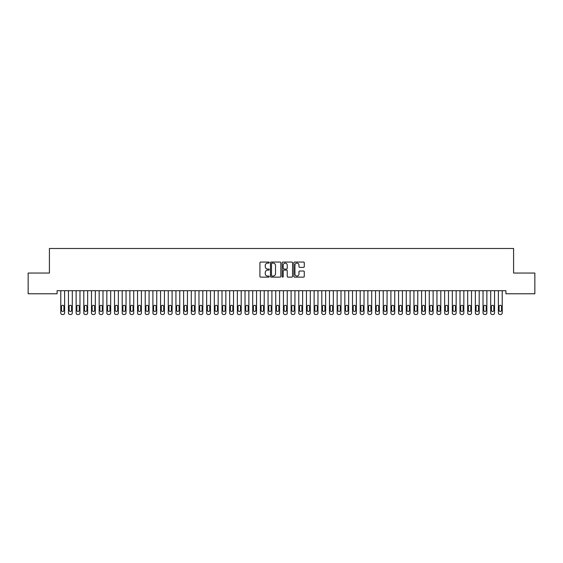 <?xml version="1.0" encoding="UTF-8"?>
<svg xmlns="http://www.w3.org/2000/svg" width="563" height="563" viewBox="0 0 563 563"><rect width="100%" height="100%" fill="white"/><g stroke="black" fill="none" stroke-linecap="round" stroke-linejoin="round"><path stroke-width="0.84" d="M269.22 262.583A0.528 0.528 0 0 0 268.692 262.055L260.683 262.055A0.753 0.753 0 0 0 259.93 262.808L259.93 276.377A0.753 0.753 0 0 0 260.683 277.13L268.692 277.13A0.528 0.528 0 0 0 269.22 276.602A0.528 0.528 0 0 0 268.692 276.074L267.65 276.074A2.414 2.414 0 0 1 265.243 273.66L265.243 272.534A2.414 2.414 0 0 1 267.65 270.12L268.692 270.12A0.528 0.528 0 0 0 269.22 269.593A0.528 0.528 0 0 0 268.692 269.065L267.65 269.065A2.414 2.414 0 0 1 265.243 266.651L265.243 265.525A2.414 2.414 0 0 1 267.65 263.111L268.692 263.111A0.528 0.528 0 0 0 269.22 262.583M303.52 267.369A0.753 0.753 0 0 0 304.273 266.616L304.273 262.808A0.753 0.753 0 0 0 303.52 262.055L294.632 262.055A0.753 0.753 0 0 0 293.879 262.808L293.879 276.377A0.753 0.753 0 0 0 294.632 277.13L303.52 277.13A0.753 0.753 0 0 0 304.273 276.377L304.273 271.781A0.753 0.753 0 0 0 303.52 271.021L299.72 271.021A0.753 0.753 0 0 0 298.967 271.781L298.967 274.054A2.013 2.013 0 0 1 296.947 276.074A2.013 2.013 0 0 1 294.935 274.054L294.935 265.131A2.013 2.013 0 0 1 296.947 263.111A2.013 2.013 0 0 1 298.967 265.131L298.967 266.616A0.753 0.753 0 0 0 299.72 267.369L303.52 267.369M505.905 290.705L57.095 290.705L57.095 293.773L28.15 293.773L28.15 273.048L49.417 273.048L49.417 248.48L513.583 248.48L513.583 273.048L534.85 273.048L534.85 293.773L505.905 293.773L505.905 290.705M280.838 262.808A0.753 0.753 0 0 0 280.085 262.055L271.197 262.055A0.753 0.753 0 0 0 270.444 262.808L270.444 276.377A0.753 0.753 0 0 0 271.197 277.13L280.085 277.13A0.753 0.753 0 0 0 280.838 276.377L280.838 262.808M282.915 262.055L291.803 262.055A0.753 0.753 0 0 1 292.556 262.808L292.556 276.377A0.753 0.753 0 0 1 291.803 277.13L288.003 277.13A0.753 0.753 0 0 1 287.243 276.377L287.243 270.873A0.753 0.753 0 0 0 286.49 270.12L283.97 270.12A0.753 0.753 0 0 0 283.217 270.873L283.217 276.602A0.528 0.528 0 0 1 282.689 277.13A0.528 0.528 0 0 1 282.162 276.602L282.162 262.808A0.753 0.753 0 0 1 282.915 262.055M272.02 263.111A0.528 0.528 0 0 0 271.5 263.639L271.5 275.546A0.528 0.528 0 0 0 272.02 276.074L273.118 276.074A2.414 2.414 0 0 0 275.525 273.66L275.525 265.525A2.414 2.414 0 0 0 273.118 263.111L272.02 263.111M287.243 265.166A2.013 2.013 0 0 0 285.23 263.146A2.013 2.013 0 0 0 283.217 265.166L283.217 268.312A0.753 0.753 0 0 0 283.97 269.065L286.49 269.065A0.753 0.753 0 0 0 287.243 268.312L287.243 265.166M60.776 312.986L60.776 290.705L60.776 312.986A1.534 1.534 179.6 0 0 62.317 314.52L63.084 314.52A1.534 1.534 179.6 0 0 64.618 312.986L64.618 290.705M61.473 310.22A1.232 1.232 0.4 0 0 62.697 311.452A1.232 1.232 0.4 0 0 63.929 310.22A1.232 1.232 -0.4 0 1 62.697 311.452A1.232 1.232 -0.4 0 1 61.473 310.22L61.473 306.532A1.232 1.232 -0.4 0 1 62.697 305.308A1.232 1.232 -0.4 0 1 63.929 306.532A1.232 1.232 0.4 0 0 62.697 305.308A1.232 1.232 0.4 0 0 61.473 306.532M63.929 306.532L63.929 310.22M62.317 314.52L63.084 314.52M68.454 312.986L68.454 290.705L68.454 312.986A1.534 1.534 179.6 0 0 69.988 314.52L70.762 314.52A1.534 1.534 179.6 0 0 72.296 312.986L72.296 290.705M69.143 310.22A1.232 1.232 0.4 0 0 70.375 311.452A1.232 1.232 0.4 0 0 71.607 310.22A1.232 1.232 -0.4 0 1 70.375 311.452A1.232 1.232 -0.4 0 1 69.143 310.22L69.143 306.532A1.232 1.232 -0.4 0 1 70.375 305.308A1.232 1.232 -0.4 0 1 71.607 306.532A1.232 1.232 0.4 0 0 70.375 305.308A1.232 1.232 0.4 0 0 69.143 306.532M76.132 312.986L76.132 290.705L76.132 312.986A1.534 1.534 179.6 0 0 77.666 314.52L78.433 314.52A1.534 1.534 179.6 0 0 79.974 312.986L79.974 290.705M76.821 310.22A1.232 1.232 0.4 0 0 78.053 311.452A1.232 1.232 0.4 0 0 79.277 310.22A1.232 1.232 -0.4 0 1 78.053 311.452A1.232 1.232 -0.4 0 1 76.821 310.22L76.821 306.532A1.232 1.232 -0.4 0 1 78.053 305.308A1.232 1.232 -0.4 0 1 79.277 306.532A1.232 1.232 0.4 0 0 78.053 305.308A1.232 1.232 0.4 0 0 76.821 306.532M71.607 306.532L71.607 310.22M69.988 314.52L70.762 314.52M79.277 306.532L79.277 310.22M77.666 314.52L78.433 314.52M83.81 312.986L83.81 290.705L83.81 312.986A1.534 1.534 179.6 0 0 85.344 314.52L86.111 314.52A1.534 1.534 179.6 0 0 87.652 312.986L87.652 290.705M84.499 310.22A1.232 1.232 0.4 0 0 85.731 311.452A1.232 1.232 0.4 0 0 86.955 310.22A1.232 1.232 -0.4 0 1 85.731 311.452A1.232 1.232 -0.4 0 1 84.499 310.22L84.499 306.532A1.232 1.232 -0.4 0 1 85.731 305.308A1.232 1.232 -0.4 0 1 86.955 306.532A1.232 1.232 0.4 0 0 85.731 305.308A1.232 1.232 0.4 0 0 84.499 306.532M91.487 312.986L91.487 290.705L91.487 312.986A1.534 1.534 179.6 0 0 93.022 314.52L93.789 314.52A1.534 1.534 179.6 0 0 95.323 312.986L95.323 290.705M92.177 310.22A1.232 1.232 0.4 0 0 93.409 311.452A1.232 1.232 0.4 0 0 94.633 310.22A1.232 1.232 -0.4 0 1 93.409 311.452A1.232 1.232 -0.4 0 1 92.177 310.22L92.177 306.532A1.232 1.232 -0.4 0 1 93.409 305.308A1.232 1.232 -0.4 0 1 94.633 306.532A1.232 1.232 0.4 0 0 93.409 305.308A1.232 1.232 0.4 0 0 92.177 306.532M86.955 306.532L86.955 310.22M85.344 314.52L86.111 314.52M94.633 306.532L94.633 310.22M93.022 314.52L93.789 314.52M99.165 312.986L99.165 290.705L99.165 312.986A1.534 1.534 179.6 0 0 100.7 314.52L101.467 314.52A1.534 1.534 179.6 0 0 103.001 312.986L103.001 290.705M99.855 310.22A1.232 1.232 0.4 0 0 101.087 311.452A1.232 1.232 0.4 0 0 102.311 310.22A1.232 1.232 -0.4 0 1 101.087 311.452A1.232 1.232 -0.4 0 1 99.855 310.22L99.855 306.532A1.232 1.232 -0.4 0 1 101.087 305.308A1.232 1.232 -0.4 0 1 102.311 306.532A1.232 1.232 0.4 0 0 101.087 305.308A1.232 1.232 0.4 0 0 99.855 306.532M102.311 306.532L102.311 310.22M100.7 314.52L101.467 314.52M106.843 312.986L106.843 290.705L106.843 312.986A1.534 1.534 179.6 0 0 108.377 314.52L109.145 314.52A1.534 1.534 179.6 0 0 110.679 312.986L110.679 290.705M107.533 310.22A1.232 1.232 0.4 0 0 108.765 311.452A1.232 1.232 0.4 0 0 109.989 310.22A1.232 1.232 -0.4 0 1 108.765 311.452A1.232 1.232 -0.4 0 1 107.533 310.22L107.533 306.532A1.232 1.232 -0.4 0 1 108.765 305.308A1.232 1.232 -0.4 0 1 109.989 306.532A1.232 1.232 0.4 0 0 108.765 305.308A1.232 1.232 0.4 0 0 107.533 306.532M109.989 306.532L109.989 310.22M108.377 314.52L109.145 314.52M114.521 312.986L114.521 290.705L114.521 312.986A1.534 1.534 179.6 0 0 116.055 314.52L116.822 314.52A1.534 1.534 179.6 0 0 118.357 312.986L118.357 290.705M115.211 310.22A1.232 1.232 0.4 0 0 116.435 311.452A1.232 1.232 0.4 0 0 117.667 310.22A1.232 1.232 -0.4 0 1 116.435 311.452A1.232 1.232 -0.4 0 1 115.211 310.22L115.211 306.532A1.232 1.232 -0.4 0 1 116.435 305.308A1.232 1.232 -0.4 0 1 117.667 306.532A1.232 1.232 0.4 0 0 116.435 305.308A1.232 1.232 0.4 0 0 115.211 306.532M122.199 312.986L122.199 290.705L122.199 312.986A1.534 1.534 179.6 0 0 123.733 314.52L124.5 314.52A1.534 1.534 179.6 0 0 126.035 312.986L126.035 290.705M122.889 310.22A1.232 1.232 0.4 0 0 124.113 311.452A1.232 1.232 0.4 0 0 125.345 310.22A1.232 1.232 -0.4 0 1 124.113 311.452A1.232 1.232 -0.4 0 1 122.889 310.22L122.889 306.532A1.232 1.232 -0.4 0 1 124.113 305.308A1.232 1.232 -0.4 0 1 125.345 306.532A1.232 1.232 0.4 0 0 124.113 305.308A1.232 1.232 0.4 0 0 122.889 306.532M129.877 312.986L129.877 290.705L129.877 312.986A1.534 1.534 179.6 0 0 131.411 314.52L132.178 314.52A1.534 1.534 179.6 0 0 133.713 312.986L133.713 290.705M130.567 310.22A1.232 1.232 0.4 0 0 131.791 311.452A1.232 1.232 0.4 0 0 133.023 310.22A1.232 1.232 -0.4 0 1 131.791 311.452A1.232 1.232 -0.4 0 1 130.567 310.22L130.567 306.532A1.232 1.232 -0.4 0 1 131.791 305.308A1.232 1.232 -0.4 0 1 133.023 306.532A1.232 1.232 0.4 0 0 131.791 305.308A1.232 1.232 0.4 0 0 130.567 306.532M137.548 312.986L137.548 290.705L137.548 312.986A1.534 1.534 179.6 0 0 139.089 314.52L139.856 314.52A1.534 1.534 179.6 0 0 141.39 312.986L141.39 290.705M138.245 310.22A1.232 1.232 0.4 0 0 139.469 311.452A1.232 1.232 0.4 0 0 140.701 310.22A1.232 1.232 -0.4 0 1 139.469 311.452A1.232 1.232 -0.4 0 1 138.245 310.22L138.245 306.532A1.232 1.232 -0.4 0 1 139.469 305.308A1.232 1.232 -0.4 0 1 140.701 306.532A1.232 1.232 0.4 0 0 139.469 305.308A1.232 1.232 0.4 0 0 138.245 306.532M145.226 312.986L145.226 290.705L145.226 312.986A1.534 1.534 179.6 0 0 146.767 314.52L147.534 314.52A1.534 1.534 179.6 0 0 149.068 312.986L149.068 290.705M145.923 310.22A1.232 1.232 0.4 0 0 147.147 311.452A1.232 1.232 0.4 0 0 148.379 310.22A1.232 1.232 -0.4 0 1 147.147 311.452A1.232 1.232 -0.4 0 1 145.923 310.22L145.923 306.532A1.232 1.232 -0.4 0 1 147.147 305.308A1.232 1.232 -0.4 0 1 148.379 306.532A1.232 1.232 0.4 0 0 147.147 305.308A1.232 1.232 0.4 0 0 145.923 306.532M152.904 312.986L152.904 290.705L152.904 312.986A1.534 1.534 179.6 0 0 154.438 314.52L155.212 314.52A1.534 1.534 179.6 0 0 156.746 312.986L156.746 290.705M153.593 310.22A1.232 1.232 0.4 0 0 154.825 311.452A1.232 1.232 0.4 0 0 156.057 310.22A1.232 1.232 -0.4 0 1 154.825 311.452A1.232 1.232 -0.4 0 1 153.593 310.22L153.593 306.532A1.232 1.232 -0.4 0 1 154.825 305.308A1.232 1.232 -0.4 0 1 156.057 306.532A1.232 1.232 0.4 0 0 154.825 305.308A1.232 1.232 0.4 0 0 153.593 306.532M160.582 312.986L160.582 290.705L160.582 312.986A1.534 1.534 179.6 0 0 162.116 314.52L162.883 314.52A1.534 1.534 179.6 0 0 164.424 312.986L164.424 290.705M161.271 310.22A1.232 1.232 0.4 0 0 162.503 311.452A1.232 1.232 0.4 0 0 163.727 310.22A1.232 1.232 -0.4 0 1 162.503 311.452A1.232 1.232 -0.4 0 1 161.271 310.22L161.271 306.532A1.232 1.232 -0.4 0 1 162.503 305.308A1.232 1.232 -0.4 0 1 163.727 306.532A1.232 1.232 0.4 0 0 162.503 305.308A1.232 1.232 0.4 0 0 161.271 306.532M168.26 312.986L168.26 290.705L168.26 312.986A1.534 1.534 179.6 0 0 169.794 314.52L170.561 314.52A1.534 1.534 179.6 0 0 172.102 312.986L172.102 290.705M168.949 310.22A1.232 1.232 0.4 0 0 170.181 311.452A1.232 1.232 0.4 0 0 171.405 310.22A1.232 1.232 -0.4 0 1 170.181 311.452A1.232 1.232 -0.4 0 1 168.949 310.22L168.949 306.532A1.232 1.232 -0.4 0 1 170.181 305.308A1.232 1.232 -0.4 0 1 171.405 306.532A1.232 1.232 0.4 0 0 170.181 305.308A1.232 1.232 0.4 0 0 168.949 306.532M175.938 312.986L175.938 290.705L175.938 312.986A1.534 1.534 179.6 0 0 177.472 314.52L178.239 314.52A1.534 1.534 179.6 0 0 179.773 312.986L179.773 290.705M176.627 310.22A1.232 1.232 0.4 0 0 177.859 311.452A1.232 1.232 0.4 0 0 179.083 310.22A1.232 1.232 -0.4 0 1 177.859 311.452A1.232 1.232 -0.4 0 1 176.627 310.22L176.627 306.532A1.232 1.232 -0.4 0 1 177.859 305.308A1.232 1.232 -0.4 0 1 179.083 306.532A1.232 1.232 0.4 0 0 177.859 305.308A1.232 1.232 0.4 0 0 176.627 306.532M117.667 306.532L117.667 310.22M116.055 314.52L116.822 314.52M125.345 306.532L125.345 310.22M123.733 314.52L124.5 314.52M133.023 306.532L133.023 310.22M131.411 314.52L132.178 314.52M140.701 306.532L140.701 310.22M139.089 314.52L139.856 314.52M148.379 306.532L148.379 310.22M146.767 314.52L147.534 314.52M156.057 306.532L156.057 310.22M154.438 314.52L155.212 314.52M163.727 306.532L163.727 310.22M162.116 314.52L162.883 314.52M171.405 306.532L171.405 310.22M169.794 314.52L170.561 314.52M179.083 306.532L179.083 310.22M177.472 314.52L178.239 314.52M183.615 312.986L183.615 290.705L183.615 312.986A1.534 1.534 179.6 0 0 185.15 314.52L185.917 314.52A1.534 1.534 179.6 0 0 187.451 312.986L187.451 290.705M184.305 310.22A1.232 1.232 0.4 0 0 185.537 311.452A1.232 1.232 0.4 0 0 186.761 310.22A1.232 1.232 -0.4 0 1 185.537 311.452A1.232 1.232 -0.4 0 1 184.305 310.22L184.305 306.532A1.232 1.232 -0.4 0 1 185.537 305.308A1.232 1.232 -0.4 0 1 186.761 306.532A1.232 1.232 0.4 0 0 185.537 305.308A1.232 1.232 0.4 0 0 184.305 306.532M186.761 306.532L186.761 310.22M185.15 314.52L185.917 314.52M191.293 312.986L191.293 290.705L191.293 312.986A1.534 1.534 179.6 0 0 192.827 314.52L193.595 314.52A1.534 1.534 179.6 0 0 195.129 312.986L195.129 290.705M191.983 310.22A1.232 1.232 0.4 0 0 193.215 311.452A1.232 1.232 0.4 0 0 194.439 310.22A1.232 1.232 -0.4 0 1 193.215 311.452A1.232 1.232 -0.4 0 1 191.983 310.22L191.983 306.532A1.232 1.232 -0.4 0 1 193.215 305.308A1.232 1.232 -0.4 0 1 194.439 306.532A1.232 1.232 0.4 0 0 193.215 305.308A1.232 1.232 0.4 0 0 191.983 306.532M194.439 306.532L194.439 310.22M192.827 314.52L193.595 314.52M198.971 312.986L198.971 290.705L198.971 312.986A1.534 1.534 179.6 0 0 200.505 314.52L201.273 314.52A1.534 1.534 179.6 0 0 202.807 312.986L202.807 290.705M199.661 310.22A1.232 1.232 0.4 0 0 200.885 311.452A1.232 1.232 0.4 0 0 202.117 310.22A1.232 1.232 -0.4 0 1 200.885 311.452A1.232 1.232 -0.4 0 1 199.661 310.22L199.661 306.532A1.232 1.232 -0.4 0 1 200.885 305.308A1.232 1.232 -0.4 0 1 202.117 306.532A1.232 1.232 0.4 0 0 200.885 305.308A1.232 1.232 0.4 0 0 199.661 306.532M202.117 306.532L202.117 310.22M200.505 314.52L201.273 314.52M206.649 312.986L206.649 290.705L206.649 312.986A1.534 1.534 179.6 0 0 208.183 314.52L208.95 314.52A1.534 1.534 179.6 0 0 210.485 312.986L210.485 290.705M207.339 310.22A1.232 1.232 0.4 0 0 208.563 311.452A1.232 1.232 0.4 0 0 209.795 310.22A1.232 1.232 -0.4 0 1 208.563 311.452A1.232 1.232 -0.4 0 1 207.339 310.22L207.339 306.532A1.232 1.232 -0.4 0 1 208.563 305.308A1.232 1.232 -0.4 0 1 209.795 306.532A1.232 1.232 0.4 0 0 208.563 305.308A1.232 1.232 0.4 0 0 207.339 306.532M209.795 306.532L209.795 310.22M208.183 314.52L208.95 314.52M214.327 312.986L214.327 290.705L214.327 312.986A1.534 1.534 179.6 0 0 215.861 314.52L216.628 314.52A1.534 1.534 179.6 0 0 218.162 312.986L218.162 290.705M215.017 310.22A1.232 1.232 0.4 0 0 216.241 311.452A1.232 1.232 0.4 0 0 217.473 310.22A1.232 1.232 -0.4 0 1 216.241 311.452A1.232 1.232 -0.4 0 1 215.017 310.22L215.017 306.532A1.232 1.232 -0.4 0 1 216.241 305.308A1.232 1.232 -0.4 0 1 217.473 306.532A1.232 1.232 0.4 0 0 216.241 305.308A1.232 1.232 0.4 0 0 215.017 306.532M217.473 306.532L217.473 310.22M215.861 314.52L216.628 314.52M221.998 312.986L221.998 290.705L221.998 312.986A1.534 1.534 179.6 0 0 223.539 314.52L224.306 314.52A1.534 1.534 179.6 0 0 225.84 312.986L225.84 290.705M222.695 310.22A1.232 1.232 0.4 0 0 223.919 311.452A1.232 1.232 0.4 0 0 225.151 310.22A1.232 1.232 -0.4 0 1 223.919 311.452A1.232 1.232 -0.4 0 1 222.695 310.22L222.695 306.532A1.232 1.232 -0.4 0 1 223.919 305.308A1.232 1.232 -0.4 0 1 225.151 306.532A1.232 1.232 0.4 0 0 223.919 305.308A1.232 1.232 0.4 0 0 222.695 306.532M225.151 306.532L225.151 310.22M223.539 314.52L224.306 314.52M229.676 312.986L229.676 290.705L229.676 312.986A1.534 1.534 179.6 0 0 231.217 314.52L231.984 314.52A1.534 1.534 179.6 0 0 233.518 312.986L233.518 290.705M230.373 310.22A1.232 1.232 0.4 0 0 231.597 311.452A1.232 1.232 0.4 0 0 232.829 310.22A1.232 1.232 -0.4 0 1 231.597 311.452A1.232 1.232 -0.4 0 1 230.373 310.22L230.373 306.532A1.232 1.232 -0.4 0 1 231.597 305.308A1.232 1.232 -0.4 0 1 232.829 306.532A1.232 1.232 0.4 0 0 231.597 305.308A1.232 1.232 0.4 0 0 230.373 306.532M232.829 306.532L232.829 310.22M231.217 314.52L231.984 314.52M237.354 312.986L237.354 290.705L237.354 312.986A1.534 1.534 179.6 0 0 238.888 314.52L239.662 314.52A1.534 1.534 179.6 0 0 241.196 312.986L241.196 290.705M238.043 310.22A1.232 1.232 0.4 0 0 239.275 311.452A1.232 1.232 0.4 0 0 240.507 310.22A1.232 1.232 -0.4 0 1 239.275 311.452A1.232 1.232 -0.4 0 1 238.043 310.22L238.043 306.532A1.232 1.232 -0.4 0 1 239.275 305.308A1.232 1.232 -0.4 0 1 240.507 306.532A1.232 1.232 0.4 0 0 239.275 305.308A1.232 1.232 0.4 0 0 238.043 306.532M240.507 306.532L240.507 310.22M238.888 314.52L239.662 314.52M245.032 312.986L245.032 290.705L245.032 312.986A1.534 1.534 179.6 0 0 246.566 314.52L247.333 314.52A1.534 1.534 179.6 0 0 248.874 312.986L248.874 290.705M245.721 310.22A1.232 1.232 0.4 0 0 246.953 311.452A1.232 1.232 0.4 0 0 248.177 310.22A1.232 1.232 -0.4 0 1 246.953 311.452A1.232 1.232 -0.4 0 1 245.721 310.22L245.721 306.532A1.232 1.232 -0.4 0 1 246.953 305.308A1.232 1.232 -0.4 0 1 248.177 306.532A1.232 1.232 0.4 0 0 246.953 305.308A1.232 1.232 0.4 0 0 245.721 306.532M248.177 306.532L248.177 310.22M246.566 314.52L247.333 314.52M252.71 312.986L252.71 290.705L252.71 312.986A1.534 1.534 179.6 0 0 254.244 314.52L255.011 314.52A1.534 1.534 179.6 0 0 256.552 312.986L256.552 290.705M253.399 310.22A1.232 1.232 0.4 0 0 254.631 311.452A1.232 1.232 0.4 0 0 255.855 310.22A1.232 1.232 -0.4 0 1 254.631 311.452A1.232 1.232 -0.4 0 1 253.399 310.22L253.399 306.532A1.232 1.232 -0.4 0 1 254.631 305.308A1.232 1.232 -0.4 0 1 255.855 306.532A1.232 1.232 0.4 0 0 254.631 305.308A1.232 1.232 0.4 0 0 253.399 306.532M255.855 306.532L255.855 310.22M254.244 314.52L255.011 314.52M260.387 312.986L260.387 290.705L260.387 312.986A1.534 1.534 179.6 0 0 261.922 314.52L262.689 314.52A1.534 1.534 179.6 0 0 264.223 312.986L264.223 290.705M261.077 310.22A1.232 1.232 0.4 0 0 262.309 311.452A1.232 1.232 0.4 0 0 263.533 310.22A1.232 1.232 -0.4 0 1 262.309 311.452A1.232 1.232 -0.4 0 1 261.077 310.22L261.077 306.532A1.232 1.232 -0.4 0 1 262.309 305.308A1.232 1.232 -0.4 0 1 263.533 306.532A1.232 1.232 0.4 0 0 262.309 305.308A1.232 1.232 0.4 0 0 261.077 306.532M263.533 306.532L263.533 310.22M261.922 314.52L262.689 314.52M268.065 312.986L268.065 290.705L268.065 312.986A1.534 1.534 179.6 0 0 269.6 314.52L270.367 314.52A1.534 1.534 179.6 0 0 271.901 312.986L271.901 290.705M268.755 310.22A1.232 1.232 0.4 0 0 269.987 311.452A1.232 1.232 0.4 0 0 271.211 310.22A1.232 1.232 -0.4 0 1 269.987 311.452A1.232 1.232 -0.4 0 1 268.755 310.22L268.755 306.532A1.232 1.232 -0.4 0 1 269.987 305.308A1.232 1.232 -0.4 0 1 271.211 306.532A1.232 1.232 0.4 0 0 269.987 305.308A1.232 1.232 0.4 0 0 268.755 306.532M271.211 306.532L271.211 310.22M269.6 314.52L270.367 314.52M275.743 312.986L275.743 290.705L275.743 312.986A1.534 1.534 179.6 0 0 277.277 314.52L278.045 314.52A1.534 1.534 179.6 0 0 279.579 312.986L279.579 290.705M276.433 310.22A1.232 1.232 0.4 0 0 277.665 311.452A1.232 1.232 0.4 0 0 278.889 310.22A1.232 1.232 -0.4 0 1 277.665 311.452A1.232 1.232 -0.4 0 1 276.433 310.22L276.433 306.532A1.232 1.232 -0.4 0 1 277.665 305.308A1.232 1.232 -0.4 0 1 278.889 306.532A1.232 1.232 0.4 0 0 277.665 305.308A1.232 1.232 0.4 0 0 276.433 306.532M278.889 306.532L278.889 310.22M277.277 314.52L278.045 314.52M283.421 312.986L283.421 290.705L283.421 312.986A1.534 1.534 179.6 0 0 284.955 314.52L285.722 314.52A1.534 1.534 179.6 0 0 287.257 312.986L287.257 290.705M284.111 310.22A1.232 1.232 0.4 0 0 285.335 311.452A1.232 1.232 0.4 0 0 286.567 310.22A1.232 1.232 -0.4 0 1 285.335 311.452A1.232 1.232 -0.4 0 1 284.111 310.22L284.111 306.532A1.232 1.232 -0.4 0 1 285.335 305.308A1.232 1.232 -0.4 0 1 286.567 306.532A1.232 1.232 0.4 0 0 285.335 305.308A1.232 1.232 0.4 0 0 284.111 306.532M286.567 306.532L286.567 310.22M284.955 314.52L285.722 314.52M291.099 312.986L291.099 290.705L291.099 312.986A1.534 1.534 179.6 0 0 292.633 314.52L293.4 314.52A1.534 1.534 179.6 0 0 294.935 312.986L294.935 290.705M291.789 310.22A1.232 1.232 0.4 0 0 293.013 311.452A1.232 1.232 0.4 0 0 294.245 310.22A1.232 1.232 -0.4 0 1 293.013 311.452A1.232 1.232 -0.4 0 1 291.789 310.22L291.789 306.532A1.232 1.232 -0.4 0 1 293.013 305.308A1.232 1.232 -0.4 0 1 294.245 306.532A1.232 1.232 0.4 0 0 293.013 305.308A1.232 1.232 0.4 0 0 291.789 306.532M294.245 306.532L294.245 310.22M292.633 314.52L293.4 314.52M298.777 312.986L298.777 290.705L298.777 312.986A1.534 1.534 179.6 0 0 300.311 314.52L301.078 314.52A1.534 1.534 179.6 0 0 302.613 312.986L302.613 290.705M299.467 310.22A1.232 1.232 0.4 0 0 300.691 311.452A1.232 1.232 0.4 0 0 301.923 310.22A1.232 1.232 -0.4 0 1 300.691 311.452A1.232 1.232 -0.4 0 1 299.467 310.22L299.467 306.532A1.232 1.232 -0.4 0 1 300.691 305.308A1.232 1.232 -0.4 0 1 301.923 306.532A1.232 1.232 0.4 0 0 300.691 305.308A1.232 1.232 0.4 0 0 299.467 306.532M301.923 306.532L301.923 310.22M300.311 314.52L301.078 314.52M306.448 312.986L306.448 290.705L306.448 312.986A1.534 1.534 179.6 0 0 307.989 314.52L308.756 314.52A1.534 1.534 179.6 0 0 310.29 312.986L310.29 290.705M307.145 310.22A1.232 1.232 0.4 0 0 308.369 311.452A1.232 1.232 0.4 0 0 309.601 310.22A1.232 1.232 -0.4 0 1 308.369 311.452A1.232 1.232 -0.4 0 1 307.145 310.22L307.145 306.532A1.232 1.232 -0.4 0 1 308.369 305.308A1.232 1.232 -0.4 0 1 309.601 306.532A1.232 1.232 0.4 0 0 308.369 305.308A1.232 1.232 0.4 0 0 307.145 306.532M309.601 306.532L309.601 310.22M307.989 314.52L308.756 314.52M314.126 312.986L314.126 290.705L314.126 312.986A1.534 1.534 179.6 0 0 315.667 314.52L316.434 314.52A1.534 1.534 179.6 0 0 317.968 312.986L317.968 290.705M314.823 310.22A1.232 1.232 0.4 0 0 316.047 311.452A1.232 1.232 0.4 0 0 317.279 310.22A1.232 1.232 -0.4 0 1 316.047 311.452A1.232 1.232 -0.4 0 1 314.823 310.22L314.823 306.532A1.232 1.232 -0.4 0 1 316.047 305.308A1.232 1.232 -0.4 0 1 317.279 306.532A1.232 1.232 0.4 0 0 316.047 305.308A1.232 1.232 0.4 0 0 314.823 306.532M317.279 306.532L317.279 310.22M315.667 314.52L316.434 314.52M321.804 312.986L321.804 290.705L321.804 312.986A1.534 1.534 179.6 0 0 323.338 314.52L324.112 314.52A1.534 1.534 179.6 0 0 325.646 312.986L325.646 290.705M322.493 310.22A1.232 1.232 0.4 0 0 323.725 311.452A1.232 1.232 0.4 0 0 324.957 310.22A1.232 1.232 -0.4 0 1 323.725 311.452A1.232 1.232 -0.4 0 1 322.493 310.22L322.493 306.532A1.232 1.232 -0.4 0 1 323.725 305.308A1.232 1.232 -0.4 0 1 324.957 306.532A1.232 1.232 0.4 0 0 323.725 305.308A1.232 1.232 0.4 0 0 322.493 306.532M324.957 306.532L324.957 310.22M323.338 314.52L324.112 314.52M329.482 312.986L329.482 290.705L329.482 312.986A1.534 1.534 179.6 0 0 331.016 314.52L331.783 314.52A1.534 1.534 179.6 0 0 333.324 312.986L333.324 290.705M330.171 310.22A1.232 1.232 0.4 0 0 331.403 311.452A1.232 1.232 0.4 0 0 332.627 310.22A1.232 1.232 -0.4 0 1 331.403 311.452A1.232 1.232 -0.4 0 1 330.171 310.22L330.171 306.532A1.232 1.232 -0.4 0 1 331.403 305.308A1.232 1.232 -0.4 0 1 332.627 306.532A1.232 1.232 0.4 0 0 331.403 305.308A1.232 1.232 0.4 0 0 330.171 306.532M332.627 306.532L332.627 310.22M331.016 314.52L331.783 314.52M337.16 312.986L337.16 290.705L337.16 312.986A1.534 1.534 179.6 0 0 338.694 314.52L339.461 314.52A1.534 1.534 179.6 0 0 341.002 312.986L341.002 290.705M337.849 310.22A1.232 1.232 0.4 0 0 339.081 311.452A1.232 1.232 0.4 0 0 340.305 310.22A1.232 1.232 -0.4 0 1 339.081 311.452A1.232 1.232 -0.4 0 1 337.849 310.22L337.849 306.532A1.232 1.232 -0.4 0 1 339.081 305.308A1.232 1.232 -0.4 0 1 340.305 306.532A1.232 1.232 0.4 0 0 339.081 305.308A1.232 1.232 0.4 0 0 337.849 306.532M340.305 306.532L340.305 310.22M338.694 314.52L339.461 314.52M344.837 312.986L344.837 290.705L344.837 312.986A1.534 1.534 179.6 0 0 346.372 314.52L347.139 314.52A1.534 1.534 179.6 0 0 348.673 312.986L348.673 290.705M345.527 310.22A1.232 1.232 0.4 0 0 346.759 311.452A1.232 1.232 0.4 0 0 347.983 310.22A1.232 1.232 -0.4 0 1 346.759 311.452A1.232 1.232 -0.4 0 1 345.527 310.22L345.527 306.532A1.232 1.232 -0.4 0 1 346.759 305.308A1.232 1.232 -0.4 0 1 347.983 306.532A1.232 1.232 0.4 0 0 346.759 305.308A1.232 1.232 0.4 0 0 345.527 306.532M347.983 306.532L347.983 310.22M346.372 314.52L347.139 314.52M352.515 312.986L352.515 290.705L352.515 312.986A1.534 1.534 179.6 0 0 354.05 314.52L354.817 314.52A1.534 1.534 179.6 0 0 356.351 312.986L356.351 290.705M353.205 310.22A1.232 1.232 0.4 0 0 354.437 311.452A1.232 1.232 0.4 0 0 355.661 310.22A1.232 1.232 -0.4 0 1 354.437 311.452A1.232 1.232 -0.4 0 1 353.205 310.22L353.205 306.532A1.232 1.232 -0.4 0 1 354.437 305.308A1.232 1.232 -0.4 0 1 355.661 306.532A1.232 1.232 0.4 0 0 354.437 305.308A1.232 1.232 0.4 0 0 353.205 306.532M355.661 306.532L355.661 310.22M354.05 314.52L354.817 314.52M360.193 312.986L360.193 290.705L360.193 312.986A1.534 1.534 179.6 0 0 361.728 314.52L362.495 314.52A1.534 1.534 179.6 0 0 364.029 312.986L364.029 290.705M360.883 310.22A1.232 1.232 0.4 0 0 362.115 311.452A1.232 1.232 0.4 0 0 363.339 310.22A1.232 1.232 -0.4 0 1 362.115 311.452A1.232 1.232 -0.4 0 1 360.883 310.22L360.883 306.532A1.232 1.232 -0.4 0 1 362.115 305.308A1.232 1.232 -0.4 0 1 363.339 306.532A1.232 1.232 0.4 0 0 362.115 305.308A1.232 1.232 0.4 0 0 360.883 306.532M363.339 306.532L363.339 310.22M361.728 314.52L362.495 314.52M367.871 312.986L367.871 290.705L367.871 312.986A1.534 1.534 179.6 0 0 369.405 314.52L370.173 314.52A1.534 1.534 179.6 0 0 371.707 312.986L371.707 290.705M368.561 310.22A1.232 1.232 0.4 0 0 369.785 311.452A1.232 1.232 0.4 0 0 371.017 310.22A1.232 1.232 -0.4 0 1 369.785 311.452A1.232 1.232 -0.4 0 1 368.561 310.22L368.561 306.532A1.232 1.232 -0.4 0 1 369.785 305.308A1.232 1.232 -0.4 0 1 371.017 306.532A1.232 1.232 0.4 0 0 369.785 305.308A1.232 1.232 0.4 0 0 368.561 306.532M371.017 306.532L371.017 310.22M369.405 314.52L370.173 314.52M375.549 312.986L375.549 290.705L375.549 312.986A1.534 1.534 179.6 0 0 377.083 314.52L377.85 314.52A1.534 1.534 179.6 0 0 379.385 312.986L379.385 290.705M376.239 310.22A1.232 1.232 0.4 0 0 377.463 311.452A1.232 1.232 0.4 0 0 378.695 310.22A1.232 1.232 -0.4 0 1 377.463 311.452A1.232 1.232 -0.4 0 1 376.239 310.22L376.239 306.532A1.232 1.232 -0.4 0 1 377.463 305.308A1.232 1.232 -0.4 0 1 378.695 306.532A1.232 1.232 0.4 0 0 377.463 305.308A1.232 1.232 0.4 0 0 376.239 306.532M378.695 306.532L378.695 310.22M377.083 314.52L377.85 314.52M383.227 312.986L383.227 290.705L383.227 312.986A1.534 1.534 179.6 0 0 384.761 314.52L385.528 314.52A1.534 1.534 179.6 0 0 387.062 312.986L387.062 290.705M383.917 310.22A1.232 1.232 0.4 0 0 385.141 311.452A1.232 1.232 0.4 0 0 386.373 310.22A1.232 1.232 -0.4 0 1 385.141 311.452A1.232 1.232 -0.4 0 1 383.917 310.22L383.917 306.532A1.232 1.232 -0.4 0 1 385.141 305.308A1.232 1.232 -0.4 0 1 386.373 306.532A1.232 1.232 0.4 0 0 385.141 305.308A1.232 1.232 0.4 0 0 383.917 306.532M386.373 306.532L386.373 310.22M384.761 314.52L385.528 314.52M390.898 312.986L390.898 290.705L390.898 312.986A1.534 1.534 179.6 0 0 392.439 314.52L393.206 314.52A1.534 1.534 179.6 0 0 394.74 312.986L394.74 290.705M391.595 310.22A1.232 1.232 0.4 0 0 392.819 311.452A1.232 1.232 0.4 0 0 394.051 310.22A1.232 1.232 -0.4 0 1 392.819 311.452A1.232 1.232 -0.4 0 1 391.595 310.22L391.595 306.532A1.232 1.232 -0.4 0 1 392.819 305.308A1.232 1.232 -0.4 0 1 394.051 306.532A1.232 1.232 0.4 0 0 392.819 305.308A1.232 1.232 0.4 0 0 391.595 306.532M394.051 306.532L394.051 310.22M392.439 314.52L393.206 314.52M398.576 312.986L398.576 290.705L398.576 312.986A1.534 1.534 179.6 0 0 400.117 314.52L400.884 314.52A1.534 1.534 179.6 0 0 402.418 312.986L402.418 290.705M399.273 310.22A1.232 1.232 0.4 0 0 400.497 311.452A1.232 1.232 0.4 0 0 401.729 310.22A1.232 1.232 -0.4 0 1 400.497 311.452A1.232 1.232 -0.4 0 1 399.273 310.22L399.273 306.532A1.232 1.232 -0.4 0 1 400.497 305.308A1.232 1.232 -0.4 0 1 401.729 306.532A1.232 1.232 0.4 0 0 400.497 305.308A1.232 1.232 0.4 0 0 399.273 306.532M401.729 306.532L401.729 310.22M400.117 314.52L400.884 314.52M406.254 312.986L406.254 290.705L406.254 312.986A1.534 1.534 179.6 0 0 407.788 314.52L408.562 314.52A1.534 1.534 179.6 0 0 410.096 312.986L410.096 290.705M406.943 310.22A1.232 1.232 0.4 0 0 408.175 311.452A1.232 1.232 0.4 0 0 409.407 310.22A1.232 1.232 -0.4 0 1 408.175 311.452A1.232 1.232 -0.4 0 1 406.943 310.22L406.943 306.532A1.232 1.232 -0.4 0 1 408.175 305.308A1.232 1.232 -0.4 0 1 409.407 306.532A1.232 1.232 0.4 0 0 408.175 305.308A1.232 1.232 0.4 0 0 406.943 306.532M409.407 306.532L409.407 310.22M407.788 314.52L408.562 314.52M413.932 312.986L413.932 290.705L413.932 312.986A1.534 1.534 179.6 0 0 415.466 314.52L416.233 314.52A1.534 1.534 179.6 0 0 417.774 312.986L417.774 290.705M414.621 310.22A1.232 1.232 0.4 0 0 415.853 311.452A1.232 1.232 0.4 0 0 417.077 310.22A1.232 1.232 -0.4 0 1 415.853 311.452A1.232 1.232 -0.4 0 1 414.621 310.22L414.621 306.532A1.232 1.232 -0.4 0 1 415.853 305.308A1.232 1.232 -0.4 0 1 417.077 306.532A1.232 1.232 0.4 0 0 415.853 305.308A1.232 1.232 0.4 0 0 414.621 306.532M417.077 306.532L417.077 310.22M415.466 314.52L416.233 314.52M421.61 312.986L421.61 290.705L421.61 312.986A1.534 1.534 179.6 0 0 423.144 314.52L423.911 314.52A1.534 1.534 179.6 0 0 425.452 312.986L425.452 290.705M422.299 310.22A1.232 1.232 0.4 0 0 423.531 311.452A1.232 1.232 0.4 0 0 424.755 310.22A1.232 1.232 -0.4 0 1 423.531 311.452A1.232 1.232 -0.4 0 1 422.299 310.22L422.299 306.532A1.232 1.232 -0.4 0 1 423.531 305.308A1.232 1.232 -0.4 0 1 424.755 306.532A1.232 1.232 0.4 0 0 423.531 305.308A1.232 1.232 0.4 0 0 422.299 306.532M424.755 306.532L424.755 310.22M423.144 314.52L423.911 314.52M429.287 312.986L429.287 290.705L429.287 312.986A1.534 1.534 179.6 0 0 430.822 314.52L431.589 314.52A1.534 1.534 179.6 0 0 433.123 312.986L433.123 290.705M429.977 310.22A1.232 1.232 0.4 0 0 431.209 311.452A1.232 1.232 0.4 0 0 432.433 310.22A1.232 1.232 -0.4 0 1 431.209 311.452A1.232 1.232 -0.4 0 1 429.977 310.22L429.977 306.532A1.232 1.232 -0.4 0 1 431.209 305.308A1.232 1.232 -0.4 0 1 432.433 306.532A1.232 1.232 0.4 0 0 431.209 305.308A1.232 1.232 0.4 0 0 429.977 306.532M432.433 306.532L432.433 310.22M430.822 314.52L431.589 314.52M436.965 312.986L436.965 290.705L436.965 312.986A1.534 1.534 179.6 0 0 438.5 314.52L439.267 314.52A1.534 1.534 179.6 0 0 440.801 312.986L440.801 290.705M437.655 310.22A1.232 1.232 0.4 0 0 438.887 311.452A1.232 1.232 0.4 0 0 440.111 310.22A1.232 1.232 -0.4 0 1 438.887 311.452A1.232 1.232 -0.4 0 1 437.655 310.22L437.655 306.532A1.232 1.232 -0.4 0 1 438.887 305.308A1.232 1.232 -0.4 0 1 440.111 306.532A1.232 1.232 0.4 0 0 438.887 305.308A1.232 1.232 0.4 0 0 437.655 306.532M440.111 306.532L440.111 310.22M438.5 314.52L439.267 314.52M444.643 312.986L444.643 290.705L444.643 312.986A1.534 1.534 179.6 0 0 446.178 314.52L446.945 314.52A1.534 1.534 179.6 0 0 448.479 312.986L448.479 290.705M445.333 310.22A1.232 1.232 0.4 0 0 446.565 311.452A1.232 1.232 0.4 0 0 447.789 310.22A1.232 1.232 -0.4 0 1 446.565 311.452A1.232 1.232 -0.4 0 1 445.333 310.22L445.333 306.532A1.232 1.232 -0.4 0 1 446.565 305.308A1.232 1.232 -0.4 0 1 447.789 306.532A1.232 1.232 0.4 0 0 446.565 305.308A1.232 1.232 0.4 0 0 445.333 306.532M447.789 306.532L447.789 310.22M446.178 314.52L446.945 314.52M452.321 312.986L452.321 290.705L452.321 312.986A1.534 1.534 179.6 0 0 453.855 314.52L454.623 314.52A1.534 1.534 179.6 0 0 456.157 312.986L456.157 290.705M453.011 310.22A1.232 1.232 0.4 0 0 454.235 311.452A1.232 1.232 0.4 0 0 455.467 310.22A1.232 1.232 -0.4 0 1 454.235 311.452A1.232 1.232 -0.4 0 1 453.011 310.22L453.011 306.532A1.232 1.232 -0.4 0 1 454.235 305.308A1.232 1.232 -0.4 0 1 455.467 306.532A1.232 1.232 0.4 0 0 454.235 305.308A1.232 1.232 0.4 0 0 453.011 306.532M455.467 306.532L455.467 310.22M453.855 314.52L454.623 314.52M459.999 312.986L459.999 290.705L459.999 312.986A1.534 1.534 179.6 0 0 461.533 314.52L462.3 314.52A1.534 1.534 179.6 0 0 463.835 312.986L463.835 290.705M460.689 310.22A1.232 1.232 0.4 0 0 461.913 311.452A1.232 1.232 0.4 0 0 463.145 310.22A1.232 1.232 -0.4 0 1 461.913 311.452A1.232 1.232 -0.4 0 1 460.689 310.22L460.689 306.532A1.232 1.232 -0.4 0 1 461.913 305.308A1.232 1.232 -0.4 0 1 463.145 306.532A1.232 1.232 0.4 0 0 461.913 305.308A1.232 1.232 0.4 0 0 460.689 306.532M463.145 306.532L463.145 310.22M461.533 314.52L462.3 314.52M467.677 312.986L467.677 290.705L467.677 312.986A1.534 1.534 179.6 0 0 469.211 314.52L469.978 314.52A1.534 1.534 179.6 0 0 471.512 312.986L471.512 290.705M468.367 310.22A1.232 1.232 0.4 0 0 469.591 311.452A1.232 1.232 0.4 0 0 470.823 310.22A1.232 1.232 -0.4 0 1 469.591 311.452A1.232 1.232 -0.4 0 1 468.367 310.22L468.367 306.532A1.232 1.232 -0.4 0 1 469.591 305.308A1.232 1.232 -0.4 0 1 470.823 306.532A1.232 1.232 0.4 0 0 469.591 305.308A1.232 1.232 0.4 0 0 468.367 306.532M470.823 306.532L470.823 310.22M469.211 314.52L469.978 314.52M475.348 312.986L475.348 290.705L475.348 312.986A1.534 1.534 179.6 0 0 476.889 314.52L477.656 314.52A1.534 1.534 179.6 0 0 479.19 312.986L479.19 290.705M476.045 310.22A1.232 1.232 0.4 0 0 477.269 311.452A1.232 1.232 0.4 0 0 478.501 310.22A1.232 1.232 -0.4 0 1 477.269 311.452A1.232 1.232 -0.4 0 1 476.045 310.22L476.045 306.532A1.232 1.232 -0.4 0 1 477.269 305.308A1.232 1.232 -0.4 0 1 478.501 306.532A1.232 1.232 0.4 0 0 477.269 305.308A1.232 1.232 0.4 0 0 476.045 306.532M478.501 306.532L478.501 310.22M476.889 314.52L477.656 314.52M483.026 312.986L483.026 290.705L483.026 312.986A1.534 1.534 179.6 0 0 484.567 314.52L485.334 314.52A1.534 1.534 179.6 0 0 486.868 312.986L486.868 290.705M483.723 310.22A1.232 1.232 0.4 0 0 484.947 311.452A1.232 1.232 0.4 0 0 486.179 310.22A1.232 1.232 -0.4 0 1 484.947 311.452A1.232 1.232 -0.4 0 1 483.723 310.22L483.723 306.532A1.232 1.232 -0.4 0 1 484.947 305.308A1.232 1.232 -0.4 0 1 486.179 306.532A1.232 1.232 0.4 0 0 484.947 305.308A1.232 1.232 0.4 0 0 483.723 306.532M486.179 306.532L486.179 310.22M484.567 314.52L485.334 314.52M490.704 312.986L490.704 290.705L490.704 312.986A1.534 1.534 179.6 0 0 492.238 314.52L493.012 314.52A1.534 1.534 179.6 0 0 494.546 312.986L494.546 290.705M491.393 310.22A1.232 1.232 0.4 0 0 492.625 311.452A1.232 1.232 0.4 0 0 493.857 310.22A1.232 1.232 -0.4 0 1 492.625 311.452A1.232 1.232 -0.4 0 1 491.393 310.22L491.393 306.532A1.232 1.232 -0.4 0 1 492.625 305.308A1.232 1.232 -0.4 0 1 493.857 306.532A1.232 1.232 0.4 0 0 492.625 305.308A1.232 1.232 0.4 0 0 491.393 306.532M493.857 306.532L493.857 310.22M492.238 314.52L493.012 314.52M498.382 312.986L498.382 290.705L498.382 312.986A1.534 1.534 179.6 0 0 499.916 314.52L500.683 314.52A1.534 1.534 179.6 0 0 502.224 312.986L502.224 290.705M499.071 310.22A1.232 1.232 0.4 0 0 500.303 311.452A1.232 1.232 0.4 0 0 501.527 310.22A1.232 1.232 -0.4 0 1 500.303 311.452A1.232 1.232 -0.4 0 1 499.071 310.22L499.071 306.532A1.232 1.232 -0.4 0 1 500.303 305.308A1.232 1.232 -0.4 0 1 501.527 306.532A1.232 1.232 0.4 0 0 500.303 305.308A1.232 1.232 0.4 0 0 499.071 306.532M501.527 306.532L501.527 310.22M499.916 314.52L500.683 314.52"/></g></svg>
